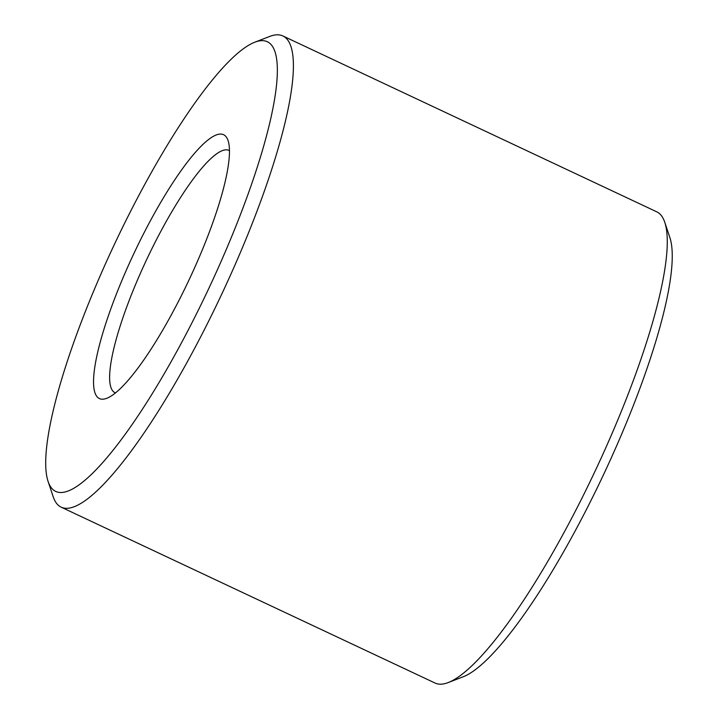 <?xml version="1.0" encoding="UTF-8"?>
<svg xmlns="http://www.w3.org/2000/svg" width="719" height="719" viewBox="0 0 719 719"><rect width="100%" height="100%" fill="white"/><g stroke="black" fill="none" stroke-linecap="round" stroke-linejoin="round"><path stroke-width="1.08" d="M229.451 150.604A133.914 28.068 -64.8 0 0 229.037 150.397A133.914 28.068 -64.8 0 0 146.64 259.622A133.914 28.068 -64.8 0 0 115.04 392.745A133.914 28.068 -64.8 0 0 115.471 392.925M180.145 298.088A145.813 30.566 -64.8 0 0 228.058 140.529A145.813 30.566 -64.8 0 0 133.851 253.6A145.813 30.566 -64.8 0 0 106.816 398.281A145.813 30.566 -64.8 0 0 180.145 298.088M193.267 320.243A248.477 52.083 -64.8 0 0 254.706 42.241A248.477 52.083 -64.8 0 0 114.375 244.442A248.477 52.083 -64.8 0 0 48.101 481.478A248.477 52.083 -64.8 0 0 193.267 320.243M48.101 481.478L53.197 496.73A260.386 54.581 -64.8 0 0 61.205 507.183A260.386 54.581 -64.8 0 0 205.319 327.765A260.386 54.581 -64.8 0 0 282.864 35.95A260.386 54.581 -64.8 0 0 269.697 36.444L254.706 42.241M61.205 507.183L435.085 683.05A260.386 54.581 -64.8 0 0 448.252 682.556A260.386 54.581 -64.8 0 0 579.199 503.633A260.386 54.581 -64.8 0 0 664.76 222.27A260.386 54.581 -64.8 0 0 656.744 211.817L282.864 35.95M448.252 682.556L463.252 676.759A248.477 52.083 -64.8 0 0 588.205 506.014A248.477 52.083 -64.8 0 0 669.856 237.522L664.76 222.27"/></g></svg>
